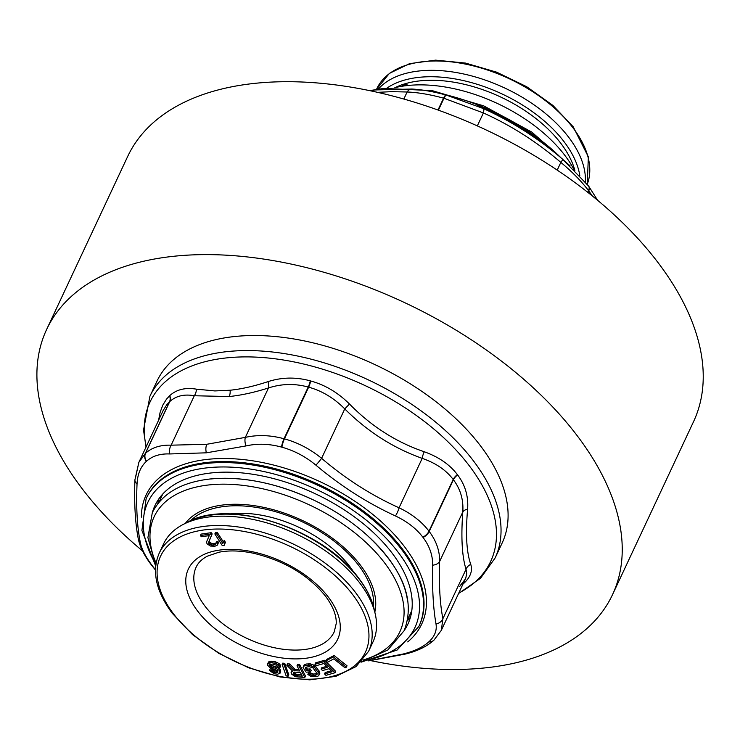 <?xml version="1.0" encoding="UTF-8"?>
<svg xmlns="http://www.w3.org/2000/svg" width="740" height="740" viewBox="0 0 740 740"><rect width="100%" height="100%" fill="white"/><g stroke="black" fill="none" stroke-linecap="round" stroke-linejoin="round"><path stroke-width="1.11" d="M353.766 572.205A91.797 51.772 -154.9 0 0 231.306 513.764A91.797 51.772 -154.9 0 0 229.465 513.976M373.469 606.421A103.11 58.155 -154.9 0 0 326.062 535.371A103.11 58.155 -154.9 0 0 225.672 506.308A103.11 58.155 -154.9 0 0 190.569 520.738M159.202 553.224L163.577 543.872A115.616 65.203 25.1 0 1 183.27 524.41A115.616 65.203 25.1 0 1 359.982 583.277A115.616 65.203 25.1 0 1 375.328 614.376A115.616 65.203 25.1 0 1 372.969 641.959L368.594 651.311A115.616 65.203 -154.9 0 0 355.607 592.629A115.616 65.203 -154.9 0 0 247.586 528.573A115.616 65.203 -154.9 0 0 159.202 553.224C151.543 571.095 155.863 591.094 172.179 613.201L192.493 634.578L218.726 653.3L248.705 667.813L279.914 676.924L309.782 679.857L335.868 676.341L356.042 666.592L368.594 651.311M346.366 667.184L347.023 665.787L334.036 655.483L326.534 659.507L325.878 660.903L327.543 662.226L333.786 658.868L345.118 667.859L346.366 667.184L333.379 656.88L325.878 660.903M335.035 672.743L335.692 671.337L324.666 660.256L315.573 662.855L314.916 664.252L316.322 665.667L323.898 663.502L327.654 667.277L321.086 669.154L322.492 670.57L329.06 668.692L332.112 671.763L324.536 673.927L325.942 675.343L335.035 672.743L324.009 661.653L314.916 664.252M331.178 670.81L325.193 672.521L324.536 673.927M326.719 666.333L321.743 667.758L321.086 669.154M318.792 675.703L319.717 672.16L316.332 667.221L313.806 665.103L310.384 663.863L306.138 664.021L304.075 665.02L302.993 667.517L306.193 672.207L310.55 671.772L309.45 670.301L306.832 670.56L305.361 668.599L305.611 667.258L309.2 666.638L312.909 667.85L317.136 673.493L313.668 674.085L310.245 672.845L308.506 673.012L307.849 674.418L310.957 676.48L316.729 676.693L318.792 675.703L319.06 673.557L314.472 667.424L309.727 665.26L305.481 665.427L303.418 666.416M310.55 671.772L311.207 670.375L310.106 668.895L307.489 669.163L305.99 667.11M298.904 669.478L294.899 669.274L289.719 663.965L287.481 663.854L286.824 665.251L292.578 671.069L291.098 672.438L291.662 674.149L295.464 676.739L304.825 677.461L298.932 665.87L297.027 665.769L299.654 670.949L294.243 670.671L289.062 665.371L286.824 665.251M304.825 677.461L305.481 676.055L299.589 664.465L297.683 664.372L297.027 665.769M291.56 671.504L291.098 672.438M288.128 676.184L288.785 674.788L284.771 663.373L282.791 663.105L282.134 664.502L286.139 675.916L288.128 676.184L284.114 664.779L282.134 664.502M277.851 671.236L274.54 670.903L272.283 669.284L270.248 668.849L269.591 670.246L270.063 671.023L274.485 673.788L277.491 674.205L279.933 673.382L279.396 670.551L276.418 668.553L271.589 667.064L269.536 664.807L272.32 664.048L276.427 665.168L278.046 666.87L280.081 667.304L279.563 666.296L276.501 663.826L272.052 662.642L267.963 663.336L267.686 665.316L270.072 667.637L277.454 670.588L277.815 672.466L273.883 672.299L271.626 670.68L269.591 670.246M280.081 667.304L280.738 665.908L280.22 664.89L278.98 663.493L275.419 661.819L269.795 661.283L268.62 661.939L267.464 664.132M279.933 673.382L280.747 671.106L280.053 669.145L277.075 667.147L272.246 665.658L270.377 664.168M223.415 542.041L217.32 532.495L215.497 532.541L214.84 533.938L222.24 545.556L224.072 545.5L224.794 543.724L223.536 541.745L222.814 543.53L216.663 533.891L214.84 533.938M224.072 545.5L225.45 542.318L224.192 540.348L223.536 541.745M215.904 543.206L212.177 543.669L209.392 542.161L209.17 541.107L212.167 533.91L211.187 532.689L201.021 534.104L200.364 535.51L201.345 536.731L209.254 535.63L206.516 541.976L207.043 543.798L210.41 546.046L214.952 546.222L217.468 545.066L217.31 542.91L215.895 543.114L215.47 544.529L213.12 545.121L210.28 544.705L208.736 543.567L208.513 542.513L211.511 535.316L210.53 534.095L200.364 535.51M217.468 545.066L218.467 542.522L217.967 541.514L216.552 541.708L215.895 543.114M301.541 674.658L295.815 674.121L293.919 672.225M334.036 655.483L333.379 656.88M317.136 673.493L317.108 674.288L315.629 675.222L311.67 675.352L309.588 674.242L307.849 674.418M294.354 672.124L300.412 672.429L302.29 676.129L295.158 675.528L293.197 673.502L293.521 672.318L294.354 672.124M324.666 660.256L324.009 661.653M304.871 664.409L304.214 665.815M306.138 664.021L305.481 665.427M308.756 663.762L308.099 665.158M310.384 663.863L309.727 665.26M311.91 664.233L311.253 665.639M313.806 665.103L313.15 666.5M315.129 666.028L314.472 667.424M316.332 667.221L315.675 668.627M319.088 670.903L318.431 672.309M319.717 672.16L319.06 673.557M319.874 673.197L319.218 674.602M310.245 672.845L309.588 674.242M311.087 673.548L310.43 674.954M312.326 673.955L311.67 675.352M313.668 674.085L313.011 675.481M316.285 673.826L315.629 675.222M317.127 673.742L316.6 674.862M306.018 667.193L305.361 668.599M307.489 669.163L306.832 670.56M310.106 668.895L309.45 670.301M294.899 669.274L294.243 670.671M299.589 664.465L298.932 665.87M289.719 663.965L289.062 665.371M293.78 672.262L293.197 673.502M294.233 672.845L293.577 674.242M294.927 673.604L294.27 675M295.815 674.121L295.158 675.528M296.897 674.418L296.24 675.824M284.771 663.373L284.114 664.779M272.283 669.284L271.626 670.68M272.709 669.83L272.052 671.226M273.476 670.44L272.82 671.846M274.54 670.903L273.883 672.299M276.566 671.337L275.909 672.743M277.537 671.319L276.88 672.725M268.62 661.939L267.963 663.336M269.795 661.283L269.138 662.688M271.062 661.107L270.405 662.513M272.709 661.236L272.052 662.642M275.419 661.819L274.762 663.225M277.158 662.42L276.501 663.826M278.98 663.493L278.323 664.899M280.22 664.89L279.563 666.296M270.294 664.187L269.675 665.519M271.136 664.964L270.479 666.37M272.246 665.658L271.589 667.064M273.643 666.185L272.986 667.591M275.678 666.62L275.021 668.026M277.075 667.147L276.418 668.553M278.518 667.915L277.861 669.321M280.053 669.145L279.396 670.551M280.571 670.163L279.914 671.568M280.747 671.106L280.09 672.512M217.32 532.495L216.663 533.891M225.45 542.318L224.794 543.724M211.187 532.689L210.53 534.095M212.167 533.91L211.511 535.316M209.17 541.107L208.513 542.513M209.392 542.161L208.736 543.567M209.781 542.651L209.124 544.048M210.937 543.299L210.28 544.705M212.177 543.669L211.52 545.075M213.777 543.724L213.12 545.121M214.905 543.567L214.249 544.964M215.913 543.576L215.47 544.529M217.967 541.514L217.31 542.91M218.467 542.522L217.81 543.928M585.34 181.947A115.616 65.203 -154.9 0 0 568.829 137.446A115.616 65.203 -154.9 0 0 469.558 75.378A115.616 65.203 -154.9 0 0 378.279 89.133M406.898 85.59L402.597 85.572L403.004 86.108M574.101 169.71A121.86 68.728 -154.9 0 0 407.666 85.507L406.871 84.499L402.911 84.915L402.597 85.572M406.871 84.499L406.565 85.156M407.5 620.749A139.675 78.773 -154.9 0 0 410.571 616.827M404.17 630.6A139.675 78.773 -154.9 0 0 407.897 624.125A139.675 78.773 -154.9 0 0 358.928 520.276A139.675 78.773 -154.9 0 0 211.844 472.879A139.675 78.773 -154.9 0 0 154.928 505.633A139.675 78.773 -154.9 0 0 152.338 512.635M155.456 569.772L152.422 565.934A170.607 96.219 25.1 0 1 152.209 565.647C145.688 556.961 141.747 549.33 140.378 542.762C137.159 527.111 136.049 507.51 137.039 483.951C137.483 474.275 140.572 466.774 146.289 461.455A170.607 96.219 25.1 0 1 146.483 461.279C152.31 456.016 160.062 453.574 169.756 453.953L206.368 452.825L245.967 445.943C257.326 443.353 269.175 443.732 281.514 447.089A170.607 96.219 25.1 0 1 281.921 447.2C294.261 450.623 305.592 456.617 315.906 465.155C340.687 486.004 367.197 502.941 395.447 515.956C407.111 521.441 416.25 528.527 422.864 537.203A170.607 96.219 25.1 0 1 423.086 537.49C429.598 546.185 432.798 555.407 432.669 565.166C432.142 588.809 433.252 608.419 436.008 623.977C437.053 630.462 434.722 636.363 428.996 641.691A170.607 96.219 25.1 0 1 428.802 641.867C422.984 647.13 414.474 651.163 403.291 653.975L372.137 660.099M462.99 584.082L463.582 583.555A177.544 100.131 -154.9 0 0 463.776 583.37C470.446 577.209 472.768 570.873 470.751 564.37C466.496 552.17 465.451 533.744 467.615 509.12C468.54 496.374 465.21 484.987 457.625 474.941A177.544 100.131 -154.9 0 0 457.394 474.645C449.772 464.572 438.718 456.941 424.233 451.752C396.233 442.206 371.314 426.296 349.493 404.022C337.94 392.589 325.017 384.902 310.726 380.98A177.544 100.131 -154.9 0 0 310.291 380.86C296.009 376.938 281.903 377.187 267.982 381.637C254.246 386.178 241.619 389.046 230.094 390.23L214.868 390.933L196.378 389.157C185.37 387.335 176.499 389.49 169.774 395.623A177.544 100.131 -154.9 0 0 169.58 395.808L166.519 399.119L162.772 405.178L160.081 412.504L158.601 420.209M495.125 557.969L502.183 542.92A190.606 107.494 -154.9 0 0 435.351 401.2A190.606 107.494 -154.9 0 0 234.636 336.524A190.606 107.494 -154.9 0 0 156.963 381.211L149.915 396.261A190.606 107.494 -154.9 0 1 227.587 351.565A190.606 107.494 -154.9 0 1 227.643 351.565A190.606 107.494 -154.9 0 1 428.331 416.269A190.606 107.494 -154.9 0 1 495.125 557.969L480.491 578.319L458.587 593.489M267.982 381.637A8.751 3.848 -107.6 0 1 268.49 387.954C254.264 392.45 241.166 395.308 229.197 396.538L194.306 395.752C184.195 393.93 176.009 395.882 169.728 401.607L145.521 453.296C151.885 447.552 160.423 444.842 171.153 445.175A8.751 6.022 93.3 0 0 169.756 453.953M196.378 389.157A8.751 6.364 -80.8 0 1 194.306 395.752L171.153 445.175L206.839 444.278A8.751 5.282 84 0 0 206.368 452.825M349.493 404.022L344.757 408.906C334.027 398.083 321.993 390.831 308.645 387.168A174.982 98.688 -154.9 0 0 308.219 387.057C294.881 383.385 281.635 383.69 268.49 387.954L245.338 437.377C257.64 434.63 270.526 435.083 284.012 438.746L308.219 387.057A8.751 2.109 -74.7 0 0 310.291 380.86M459.485 586.644L463.37 582.362L465.793 577.986L466.709 573.602L466.034 569.282C462.019 556.489 460.937 537.407 462.787 512.034C463.629 499.907 460.511 489.159 453.426 479.779L429.209 531.468C436.332 540.959 439.8 550.958 439.634 561.457A8.751 6.003 -178.1 0 1 432.669 565.166M467.615 509.12A8.751 5.43 4.1 0 0 462.787 512.034L439.634 561.457C438.848 584.517 439.93 603.6 442.89 618.705L441.327 630.332L433.954 640.146A8.751 7.039 -132.6 0 1 428.996 641.691M169.58 395.808A8.751 7.039 -132.6 0 1 169.534 401.783L166.667 404.882L163.124 410.58L138.852 462.38L145.317 453.472L169.534 401.783A174.982 98.688 -154.9 0 1 169.728 401.607A8.751 7.039 -132.4 0 0 169.774 395.623M135.466 477.892L138.852 462.38L134.911 479.853A8.751 6.003 1.9 0 0 137.039 483.951M310.726 380.98A8.751 2.091 -74.6 0 1 308.645 387.168L284.428 438.857C297.906 442.603 310.3 449.097 321.604 458.328A8.751 0.795 130.4 0 1 315.906 465.155M424.233 451.752A8.751 2.84 -70.2 0 0 422.198 458.365C393.421 448.125 367.604 431.633 344.757 408.906L321.604 458.328C345.58 478.826 371.388 495.319 399.054 507.788C411.782 513.893 421.754 521.691 428.987 531.172L453.195 479.483C446.081 470.076 435.749 463.036 422.198 458.365L399.054 507.788A8.751 2.433 114.4 0 1 395.447 515.956M470.751 564.37A8.751 7.937 -17 0 0 466.034 569.282L442.89 618.705A8.751 7.631 169.1 0 1 436.008 623.977M158.822 498.908A139.675 78.773 -154.9 0 0 157.777 503.774M587.726 192.289L588.531 190.578C581.307 181.097 572.076 171.708 560.837 162.402C536.926 141.941 511.109 125.458 483.396 112.952L443.972 98.263L438.394 110.168M437.988 110.02L443.556 98.152C430.079 94.489 417.934 92.435 407.13 92.001A8.751 6.022 -86.7 0 1 411.986 89.031L411.986 89.031C422.142 89.623 433.538 91.631 446.174 95.072A8.751 2.109 -74.7 0 0 443.556 98.152A174.982 98.688 -154.9 0 1 443.972 98.263A8.751 2.091 -74.6 0 1 446.59 95.183L446.174 95.072M592.416 196.026L588.753 190.874L587.995 192.502M374.819 612.1A105.395 59.441 -154.9 0 0 374.68 594.081A105.395 59.441 -154.9 0 0 224.535 504.81A105.395 59.441 -154.9 0 0 199.273 511.913A105.395 59.441 -154.9 0 0 185.342 523.337M407.213 598.641A137.483 77.543 -154.9 0 0 210.743 478.993M407.666 85.507A121.86 68.728 -154.9 0 0 394.827 87.699M142.533 550.93A312.465 176.222 25.1 0 1 46.611 329.513A312.465 176.222 25.1 0 1 173.937 256.253A312.465 176.222 25.1 0 1 502.987 362.286A312.465 176.222 25.1 0 1 612.535 594.609A312.465 176.222 25.1 0 1 485.209 667.878A312.465 176.222 25.1 0 1 370.712 660.626M46.611 329.513L127.613 156.603A312.465 176.222 25.1 0 1 254.93 83.343A312.465 176.222 25.1 0 1 583.98 189.366A312.465 176.222 25.1 0 1 693.528 421.698L612.535 594.609M374.255 609.547C371.943 599.335 366.901 589.077 359.113 578.763C324.046 529.415 229.779 497.807 187.664 522.144A112.323 63.344 25.1 0 1 359.344 579.337A112.323 63.344 25.1 0 1 374.255 609.547L375.328 614.376M334.258 631.803A76.239 43.003 25.1 0 1 275.964 648.055A76.239 43.003 25.1 0 1 204.74 605.82A76.239 43.003 25.1 0 1 196.165 567.118C198.144 562.752 201.872 559.107 207.339 556.175L218.79 552.262C228.799 550.218 240.371 550.551 253.515 553.252C284.336 560.689 308.386 575.054 325.665 596.357C333.13 606.578 336.644 615.68 336.2 623.635L334.258 631.803M328.458 597.254A82.492 46.527 25.1 0 1 304.112 658.471A82.492 46.527 25.1 0 1 197.589 611.009A82.492 46.527 25.1 0 1 221.935 549.802A82.492 46.527 25.1 0 1 328.458 597.254M352.749 594.701A113.109 63.797 25.1 0 1 319.365 678.635A113.109 63.797 25.1 0 1 173.299 613.562A113.109 63.797 25.1 0 1 206.682 529.627A113.109 63.797 25.1 0 1 352.749 594.701M376.808 88.689A115.616 65.203 25.1 0 1 465.183 64.047A115.616 65.203 25.1 0 1 573.204 128.103A115.616 65.203 25.1 0 1 587.245 184.316L588.365 156.88L573.213 126.799L552.9 105.422L526.667 86.7L496.697 72.187L465.479 63.076L435.61 60.143L409.535 63.658L389.351 73.408L376.466 89.41M579.799 175.602A112.323 63.344 -154.9 0 0 564.241 141.941A112.323 63.344 -154.9 0 0 386.881 88.143M574.897 170.505A109.085 61.522 -154.9 0 0 561.022 143.597A109.085 61.522 -154.9 0 0 395.132 87.625M207.487 463.342A150.608 84.943 25.1 0 1 366.087 514.448A150.608 84.943 25.1 0 1 418.896 626.429L419.358 625.439A150.608 84.943 -154.9 0 0 366.578 513.477A150.608 84.943 -154.9 0 0 208.005 462.352A150.608 84.943 -154.9 0 0 207.949 462.352A150.608 84.943 -154.9 0 0 146.585 497.668L146.122 498.649A150.608 84.943 25.1 0 1 207.441 463.342A150.608 84.943 25.1 0 1 207.487 463.342M153.189 559.625A147.482 83.176 25.1 0 1 207.903 467.745A147.482 83.176 25.1 0 1 207.949 467.736A147.482 83.176 25.1 0 1 394.087 547.147A147.482 83.176 25.1 0 1 367.521 660.034M407.712 641.904A152.172 85.822 -154.9 0 0 382.571 522.856A152.172 85.822 -154.9 0 0 208.171 459.3A152.172 85.822 -154.9 0 0 208.125 459.3A152.172 85.822 -154.9 0 0 141.386 517.149M458.772 593.082A188.043 106.051 -154.9 0 0 451.335 445.156A188.043 106.051 -154.9 0 0 226.755 357.873A188.043 106.051 -154.9 0 0 226.69 357.882A188.043 106.051 -154.9 0 0 146.206 446.673M230.094 390.23A8.751 5.282 -96 0 1 229.197 396.538M457.625 474.941A8.751 4.939 -37 0 0 453.426 479.779A174.982 98.688 -154.9 0 0 453.195 479.483A8.751 4.93 -37.2 0 1 457.394 474.645M422.864 537.203A8.751 4.93 142.8 0 0 428.987 531.172A174.982 98.688 25.1 0 1 429.209 531.468A8.751 4.939 143 0 1 423.086 537.49M281.514 447.089A8.751 2.109 105.3 0 1 284.012 438.746A174.982 98.688 25.1 0 1 284.428 438.857A8.751 2.091 105.4 0 0 281.921 447.2M433.844 640.248A8.751 7.039 -132.4 0 1 433.742 640.341L433.742 640.341A8.751 7.039 -132.4 0 1 428.802 641.867M433.954 640.146L433.742 640.341C426.564 646.677 416.962 651.283 404.928 654.151A8.751 4.385 -103.8 0 1 403.291 653.975M146.289 461.455A8.751 7.039 47.4 0 1 145.317 453.472A174.982 98.688 25.1 0 1 145.521 453.296A8.751 7.039 47.6 0 0 146.483 461.279M206.839 444.278L245.338 437.377A8.751 4.385 76.2 0 0 245.967 445.943M463.776 583.37A8.751 7.039 47.4 0 0 463.268 583.49M151.469 565.036A8.751 4.93 -37.2 0 0 151.571 565.184A8.751 4.93 -37.2 0 0 152.422 565.934M155.456 570.05L151.349 564.888A8.751 4.939 -37 0 0 152.209 565.647M151.349 564.888C144.319 555.657 139.98 547.036 138.315 539.044L138.315 539.044A8.751 7.631 -10.9 0 0 140.378 542.762M561.087 157.916A150.608 84.943 -154.9 0 0 438.404 93.092M477.207 105.876A150.608 84.943 25.1 0 1 547.841 147.26M597.606 200.29L588.79 186.323A8.751 4.939 -37 0 1 588.753 190.874A174.982 98.688 -154.9 0 0 588.531 190.578A8.751 4.93 -37.2 0 0 588.568 186.027L562.678 159.257C538.119 138.26 511.618 121.342 483.183 108.502L446.59 95.183M483.183 108.502A8.751 2.433 -65.6 0 1 483.396 112.952L477.328 125.902M403.827 99.04L407.13 92.001L391.516 91.668L377.502 92.334M557.22 170.117L560.837 162.402A8.751 0.795 -49.6 0 0 562.678 159.257M372.516 91.242A8.751 5.282 -96 0 1 374.884 89.956L411.986 89.031M156.085 563.149A135.651 76.507 25.1 0 1 209.466 484.876A135.651 76.507 25.1 0 1 378.048 554.843A135.651 76.507 25.1 0 1 362.961 660.052M187.664 522.144L183.27 524.41M361 662.207L397.13 650.035L418.896 626.429M146.021 447.071L143.532 430.088L149.915 396.261M460.817 584.831L465.331 579.078L441.327 630.332M368.64 660.885L404.928 654.151M138.315 539.044C135.226 523.106 134.097 503.376 134.911 479.853M155.687 566.035L141.913 530.488L146.122 498.649M371.499 90.335L383.903 88.421L432.068 90.594L483.673 105.848L531.829 132.099L570.087 165.853M374.884 89.956L369.427 90.585M361.425 661.764L387.815 649.998L404.142 630.674C415.723 600.464 402.958 568.292 365.847 534.141C350.492 520.664 332.88 509.203 313.002 499.75C276.76 482.998 242.526 476.07 210.299 478.965C181.3 482.267 161.968 493.515 152.301 512.7L147.898 537.619L155.751 565.416M411.801 610.62L407.823 619.121M162.8 493.978L158.822 502.479"/></g></svg>
